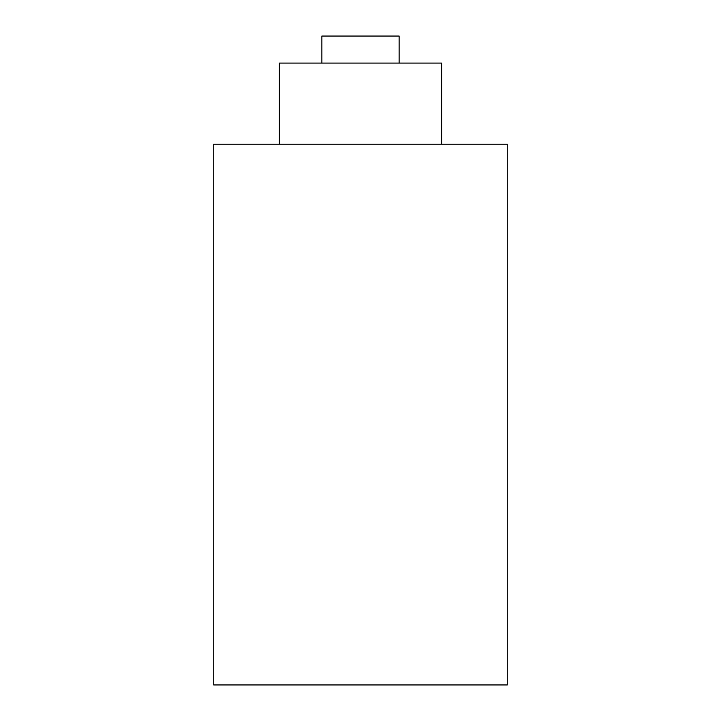 <?xml version="1.0" encoding="UTF-8"?>
<svg xmlns="http://www.w3.org/2000/svg" width="721" height="721" viewBox="0 0 721 721"><rect width="100%" height="100%" fill="white"/><g stroke="black" fill="none" stroke-linecap="round" stroke-linejoin="round"><path stroke-width="1.08" d="M399.128 63.087L399.128 36.05L321.872 36.05L321.872 63.087M441.613 144.2L441.613 63.087L279.387 63.087L279.387 144.2M507.278 144.2L507.278 684.95L213.722 684.95L213.722 144.2L507.278 144.2"/></g></svg>
